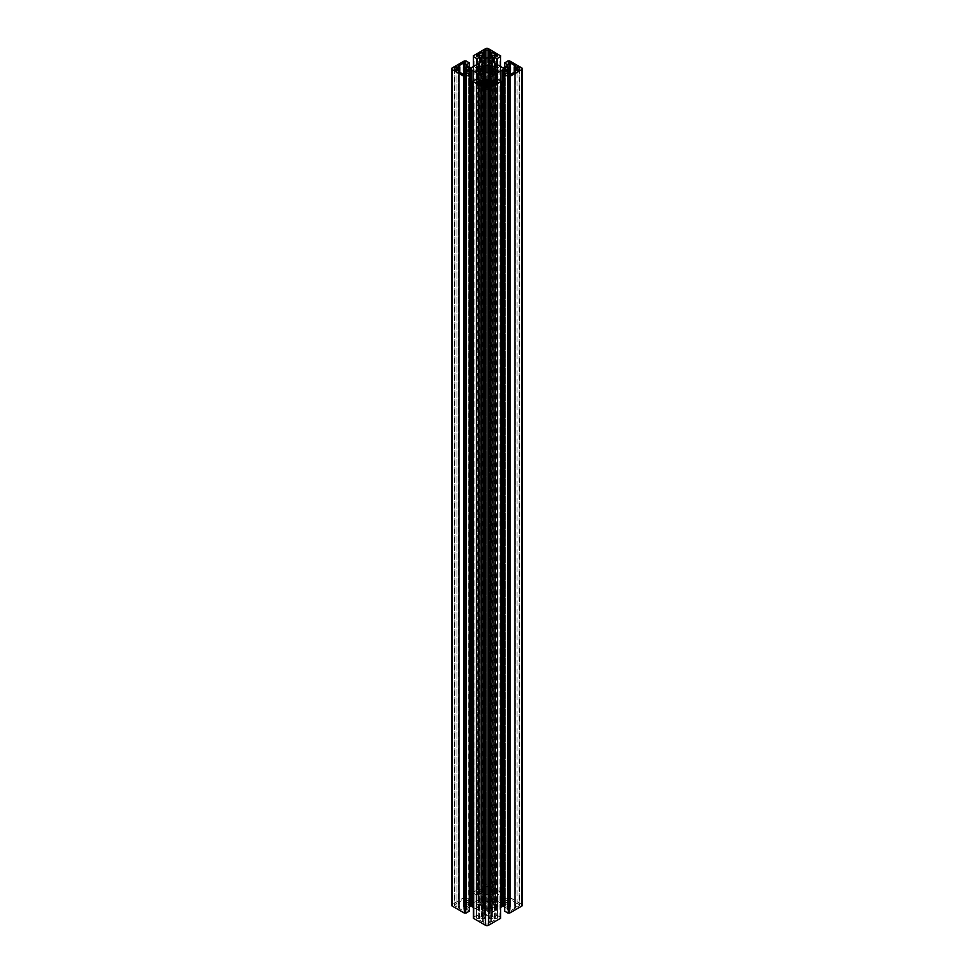 <?xml version="1.0" encoding="UTF-8"?>
<svg xmlns="http://www.w3.org/2000/svg" width="974" height="974" viewBox="0 0 974 974"><rect width="100%" height="100%" fill="white"/><g stroke="black" fill="none" stroke-linecap="round" stroke-linejoin="round"><path stroke-width="0.73" stroke-dasharray="4.87 3.65" d="M464.111 71.869L464.111 908.316A1.534 0.889 0 0 0 463.661 908.949A1.534 0.889 0 0 0 464.111 909.57L465.572 910.666L463.819 911.08L463.819 74.633M480.632 71.236L480.852 905.747L480.852 68.253M464.111 66.512L464.111 902.131A1.534 0.889 180 0 1 463.661 901.498A1.534 0.889 180 0 1 464.111 900.877L465.572 899.793L463.819 899.367L463.819 64.661M480.632 68.107L480.852 904.712M492.357 55.555L492.357 892.014A1.534 0.889 180 0 1 494.536 892.014L497.446 892.257L497.142 56.224M487.901 908.779L488.157 72.453L488.157 901.547L486.099 901.681L486.099 72.32L486.099 908.779L487.901 908.779L487.901 72.32L487.901 901.681M481.643 55.555L481.643 892.014A1.534 0.889 0 0 0 479.464 892.014L476.554 892.257L476.858 56.224M485.843 901.547L485.843 72.453L486.099 901.681M481.643 84.921L481.643 918.445A1.534 0.889 180 0 1 479.464 918.445L476.554 918.19L476.858 82.157M492.357 84.921L492.357 918.445A1.534 0.889 0 0 0 494.536 918.445L497.446 918.19L497.142 82.157M509.889 66.512L509.889 902.131A1.534 0.889 0 0 0 510.339 901.498A1.534 0.889 0 0 0 509.889 900.877L508.428 899.793L510.181 899.367L510.181 64.661M493.368 68.107L493.368 904.554L493.148 71.163M509.889 71.869L509.889 908.316A1.534 0.889 180 0 1 510.339 908.949A1.534 0.889 180 0 1 509.889 909.57L508.428 910.666L510.181 911.08L510.181 74.633M493.368 71.236L493.148 905.747M497.86 906.818L497.86 70.359L497.86 906.818L495.486 908.194L495.486 71.735M509.889 908.316L509.171 907.902L509.171 71.455M519.166 905.893A1.644 0.95 0 0 0 519.641 905.223A1.644 0.95 0 0 0 519.166 904.554L519.166 69.446L519.166 905.893L517.06 907.111L517.06 70.652L517.06 903.348L515.721 904.115L515.721 69.885L515.721 906.331L514.272 906.964L514.272 70.505L514.272 903.495L515.721 904.115M504.605 906.94L507.357 908.535L507.357 72.916L507.357 909.363L504.715 910.897L504.715 74.438M496.07 79.43L496.07 910.02L500.599 907.415M508.988 906.331L510.437 906.964L510.437 70.505L510.437 903.495L508.988 904.115L508.988 69.885L508.988 906.331L507.722 907.062L505.25 905.65L505.25 69.191L505.25 905.65M507.722 907.062L507.722 70.615L507.722 903.385L505.25 904.809M514.272 72.271L514.272 907.171L515.611 907.938L515.611 71.492M515.611 907.938L510.181 911.08M495.316 63.541L495.316 899.988L495.474 63.882M496.07 63.98L495.474 900.329M496.07 900.426L502.036 903.872L502.036 67.413M502.767 67.596L502.767 904.042L502.036 903.872M502.767 904.042L503.254 67.596M503.984 67.413L503.984 903.872L503.254 904.042M503.984 903.872L507.357 901.924L507.357 65.465L507.357 901.924M507.357 901.084L504.715 899.562L504.715 66.999M504.715 62.811L504.715 899.562M504.715 899.27L507.904 897.431L507.904 60.972M509.694 60.96L509.694 897.419L507.904 897.431M509.694 897.419L521.772 904.383A2.045 1.181 180 0 1 522.368 905.223M507.357 909.363L507.357 908.535M496.07 910.02L495.474 79.771M495.316 79.868L495.474 910.118M495.316 910.459L489.35 913.904L489.35 78.577L489.045 914.61L489.045 78.163L489.35 913.904M489.35 915.024L492.722 916.972L492.722 80.525M494.171 80.525L494.171 916.972L492.722 916.972M494.171 916.972L496.813 915.45L496.813 79.004M497.324 79.004L496.813 915.45M497.324 915.45L500.514 917.289L500.514 80.842M500.526 81.67L500.514 917.289M473.474 81.67L474.021 917.8L473.486 80.842M476.676 79.004L476.676 915.45L473.486 917.289M476.676 915.45L477.187 79.004M479.829 80.525L479.829 916.972L477.187 915.45M479.829 916.972L481.278 916.972L481.278 80.525M484.955 77.871L484.955 914.33L484.65 78.577L484.65 915.024L481.278 916.972M484.65 915.024L484.955 78.163M478.684 79.868L478.684 910.459L484.65 913.904M478.684 910.459L478.526 79.771M477.93 79.43L478.526 910.118M477.93 910.02L473.401 907.415M469.395 906.94L466.643 908.535L466.643 72.916L466.643 908.535M466.643 909.363L469.285 910.897L469.285 74.438M451.632 905.223A2.045 1.181 180 0 1 452.228 904.383L452.228 67.936M464.306 60.96L464.306 897.419L452.228 904.383M464.306 897.419L466.096 897.431L466.096 60.972M469.285 62.811L469.285 899.27L466.096 897.431M469.285 899.27L469.285 66.999M466.643 901.084L466.643 65.465L466.643 901.084L469.285 899.562M470.016 67.413L470.016 903.872L466.643 901.924M470.016 903.872L470.746 904.042L470.746 67.596M471.233 67.596L470.746 904.042M471.233 904.042L471.964 903.872L471.964 67.413M477.93 63.98L477.93 900.426L471.964 903.872M477.93 900.426L478.526 63.882M478.684 63.541L478.526 900.329M478.684 899.988L484.65 896.543L484.65 60.096L484.955 895.837L484.955 59.39M484.955 59.67L484.65 896.543M484.65 895.423L481.278 893.475L481.278 62.044M479.829 62.872L479.829 893.475L481.278 893.475M479.829 893.475L477.187 894.996L477.187 64.406M476.676 64.698L477.187 894.996M476.676 894.996L473.486 893.158L473.486 66.536M473.474 55.676L473.486 893.158M473.474 892.123L485.551 885.147L485.551 48.7M500.526 55.676L500.526 892.123L488.449 885.147A2.045 1.181 0 0 0 485.551 885.147M500.526 892.123L500.514 66.536M497.324 64.698L497.324 894.996L500.514 893.158M497.324 894.996L496.813 64.406M494.171 62.872L494.171 893.475L496.813 894.996M494.171 893.475L492.722 893.475L492.722 62.044M489.045 59.67L489.045 896.129L489.35 60.096L489.35 895.423L492.722 893.475M489.35 895.423L489.045 59.39M495.316 899.988L489.35 896.543M519.166 904.554L517.06 903.348M514.272 66.829L514.272 903.495M514.272 903.275L515.611 902.508L510.181 899.367M509.889 902.131L509.171 902.545L510.437 903.275L510.437 66.829M508.988 904.115L507.722 903.385M510.437 906.964L510.437 74.487M509.171 907.902L510.437 907.171M517.06 907.111L515.721 906.331M490.689 902.338L490.689 71.662L490.689 908.109L492.004 907.354L492.004 70.907L492.004 903.093L490.616 902.228L490.653 71.699M492.199 64.162L492.199 900.621L490.653 902.155M492.199 900.621L492.138 64.223M489.752 898.953L488.717 899.221L488.717 74.779L488.717 911.238L489.752 911.494L489.752 75.047L489.752 898.953L492.138 900.329M488.717 899.221L488.595 74.645L488.157 908.9M488.157 901.547L488.595 899.355M485.283 899.221L484.833 75.047L484.833 911.494L481.862 910.118L481.862 73.671M484.248 911.494L484.248 75.047L484.833 898.953M484.248 898.953L481.862 900.329L481.862 64.223M481.801 64.162L481.862 900.329M481.801 900.621L483.348 902.155L483.348 71.699M483.311 902.338L481.996 903.093L481.996 70.907L481.996 907.354L483.311 908.109L483.311 71.662L483.348 902.155M481.996 903.093L481.692 70.883L481.692 907.33L478.514 908.194L478.514 71.735M479.013 67.997L479.013 902.216L481.692 903.117M479.013 902.216L478.514 67.961M476.14 903.641L476.14 67.523L476.14 903.641L478.514 902.265M476.59 67.778L476.14 903.969M476.59 904.237L476.834 67.851M480.632 904.554L476.834 904.298M480.632 905.893L476.834 906.149L476.834 70.773M476.59 70.627L476.834 906.149M476.59 906.222L476.14 70.359L476.14 906.477M476.14 906.818L478.514 908.194M483.311 908.109L483.348 74.535M481.801 73.622L481.801 909.838L483.348 908.292M489.752 911.494L492.138 910.118L492.138 73.671M492.199 73.622L492.138 910.118M492.199 909.838L490.653 908.292L490.653 74.535M492.004 907.354L492.308 70.883L492.308 903.117L495.486 902.265L495.486 67.961M494.987 71.784L494.987 908.231L492.308 907.33M497.41 70.627L497.86 906.477M497.41 906.222L497.166 70.773M493.368 905.893L497.166 906.149M493.368 904.554L497.166 904.298L497.166 67.851M497.41 67.778L497.166 904.298M497.41 904.237L497.86 67.523L497.86 903.969M497.86 903.641L495.486 902.265M488.157 87.343L488.157 923.79L490.263 922.585L488.924 921.806L488.924 86.905M488.924 921.599L490.007 920.966L490.007 84.519L490.007 918.75L488.924 918.129L488.924 85.152L488.924 921.806M492.357 918.445L490.372 918.75L490.372 84.519L490.007 920.966M490.372 920.966L491.712 921.745L497.142 918.604M488.924 81.463L488.924 918.129M488.924 917.922L490.19 917.191L487.718 915.767L487.718 87.526M485.076 81.463L485.076 917.922L483.81 917.191L487.718 915.767M485.076 917.922L485.076 85.152L485.076 921.599L483.993 920.966L483.993 84.519L483.993 918.75L485.076 918.129M483.993 918.75L483.628 84.519L483.628 920.966L482.288 921.745L476.858 918.604M481.643 918.445L483.628 918.75M485.076 921.599L485.076 86.905M488.157 923.79A1.644 0.95 180 0 1 485.843 923.79L483.737 922.585L485.076 921.806M485.843 57.99L485.843 886.657L483.737 887.874L485.076 888.641L485.076 52.194M485.076 888.848L483.993 889.481L483.993 55.25L483.993 891.697L485.076 892.318L485.076 55.871L485.076 888.641M481.643 892.014L483.628 891.697L483.628 55.25L483.993 889.481M483.628 889.481L482.288 888.702L476.858 891.843M485.076 57.551L485.076 892.318M485.076 892.537L483.81 893.268L486.282 894.692L486.282 58.233M488.924 57.551L488.924 892.537L490.19 893.268L486.282 894.692M488.924 892.537L488.924 55.871L488.924 888.848L490.007 889.481L490.007 55.25L490.007 891.697L488.924 892.318M490.007 891.697L490.372 55.25L490.372 889.481L491.712 888.702L497.142 891.843M492.357 892.014L490.372 891.697M488.924 888.848L488.924 52.194M485.843 886.657A1.644 0.95 180 0 1 488.157 886.657L490.263 887.874L488.924 888.641M454.834 904.554A1.644 0.95 0 0 0 454.359 905.223A1.644 0.95 0 0 0 454.834 905.893L454.834 69.446L454.834 904.554L456.94 903.348L458.279 904.115L458.279 69.885L458.279 906.331L456.94 907.111L456.94 70.652L456.94 903.348M454.834 905.893L456.94 907.111M459.728 66.829L459.801 903.385L458.644 904.115L458.644 69.885L458.279 906.331M458.644 906.331L459.728 906.964L459.728 70.505L459.728 903.495M459.728 72.271L459.728 906.964M459.728 907.171L458.389 907.938L463.819 911.08M464.111 908.316L464.829 907.902L463.563 907.171L463.563 74.487M463.563 906.964L465.012 906.331L465.012 69.885L465.012 904.115L463.563 903.495L463.563 70.505L463.563 907.171M465.012 906.331L466.278 907.062L469.042 905.223L468.75 69.191L468.75 905.65M465.012 904.115L466.278 903.385L468.75 904.809M463.563 903.495L463.563 66.829M464.111 902.131L464.829 902.545L463.563 903.275M459.728 903.275L458.389 902.508L463.819 899.367M493.148 904.712L493.148 68.253M509.171 902.545L509.171 66.098M515.611 902.508L515.611 66.062M508.781 897.724L508.781 61.277M491.639 918.019L491.639 85.249M490.263 922.585L490.263 86.126M490.19 917.191L490.19 80.732M491.712 921.745L491.712 85.298M499.979 917.8L499.979 81.353M482.361 918.019L482.361 85.249M483.737 922.585L483.737 86.126M483.81 917.191L483.81 80.732M482.288 921.745L482.288 85.298M474.021 917.8L474.021 81.353M482.361 892.428L482.361 55.981M483.737 887.874L483.737 51.415M483.81 893.268L483.81 56.809M482.288 888.702L482.288 55.932M474.021 892.647L474.021 56.2M491.639 892.428L491.639 55.981M490.263 887.874L490.263 51.415M490.19 893.268L490.19 56.809M491.712 888.702L491.712 55.932M499.979 892.647L499.979 56.2M464.829 902.545L464.829 66.098M466.278 903.385L466.278 907.062M458.389 902.508L458.389 66.062M465.219 897.724L465.219 61.277M480.852 905.747L480.852 71.163M464.829 907.902L464.829 71.455M458.389 907.938L458.389 71.492M465.268 910.24L465.268 74.633M478.307 892.683L478.307 56.224M495.693 917.776L495.693 82.997M508.732 900.207L508.732 63.76M515.356 904.115L515.356 906.331M509.353 906.331L509.353 904.115M495.949 910.069L495.949 79.503M508.732 910.24L508.732 74.633M509.889 909.57L509.889 74.742M521.772 67.936L521.772 904.383M509.329 897.419L509.329 60.96M508.258 60.972L508.258 897.431M494.987 67.997L494.987 902.216M495.949 900.39L495.949 63.931M509.889 900.877L509.889 64.43M500.514 81.658L500.514 917.496M489.167 911.494L489.167 898.953M495.376 910.386L495.376 79.831M494.536 918.445L494.536 83.667M485.843 923.79L485.843 87.343M486.282 87.526L486.282 915.767M473.486 81.658L473.486 917.496M485.405 911.092L485.405 899.355M478.624 910.386L478.624 79.831M478.307 917.776L478.307 82.997M479.464 918.445L479.464 83.667M473.474 892.33L473.474 56.516L473.486 892.951M478.624 900.061L478.624 63.614M479.464 892.014L479.464 55.555M488.157 886.657L488.157 57.99M488.449 48.7L488.449 885.147M487.718 58.233L487.718 894.692M500.526 892.33L500.526 56.516L500.514 892.951M495.376 900.061L495.376 63.614M495.693 892.683L495.693 56.224M494.536 892.014L494.536 55.555M464.671 897.419L464.671 60.96M465.742 60.972L465.742 897.431M464.647 904.115L464.647 906.331M478.051 900.39L478.051 63.931M465.268 900.207L465.268 63.76M464.111 900.877L464.111 64.43M479.013 71.784L479.013 908.231M478.051 910.069L478.051 79.503M464.111 909.57L464.111 74.742M465.572 910.666L465.572 74.207M497.446 892.257L497.446 55.81M476.554 918.19L476.554 81.743M508.428 899.793L508.428 63.334M510.51 907.062L510.51 74.438M514.199 907.062L514.199 72.307M497.982 70.201L497.982 906.648M508.428 910.666L508.428 74.207M507.661 72.502L507.661 908.949M510.339 74.535L510.339 908.949M510.51 903.385L510.51 70.615M514.199 903.385L514.199 70.615M504.605 899.416L504.605 67.06M497.982 67.352L497.982 903.799M507.661 65.051L507.661 901.498M510.339 66.78L510.339 901.498M519.641 68.777L519.641 905.223M504.958 68.777L504.958 905.223M490.616 908.218L490.616 74.548M500.587 917.398L500.587 81.719M488.851 918.019L488.851 85.249M488.851 921.708L488.851 86.942M492.26 73.5L492.26 909.96M497.446 918.19L497.446 81.743M483.384 908.218L483.384 74.548M473.413 917.398L473.413 81.719M485.149 918.019L485.149 85.249M485.149 921.708L485.149 86.942M481.74 73.5L481.74 909.96M483.384 902.228L483.384 71.772M473.413 893.061L473.413 66.585L473.401 892.233M485.149 892.428L485.149 57.588M485.149 888.751L485.149 55.981M481.74 64.041L481.74 900.5M476.554 892.257L476.554 55.81M490.616 902.228L490.616 71.772M500.587 893.061L500.587 66.585L500.599 892.233M488.851 892.428L488.851 57.588M488.851 888.751L488.851 55.981M492.26 64.041L492.26 900.5M463.49 903.385L463.49 70.615M459.801 903.385L459.801 70.615M469.395 899.416L469.395 67.06M476.018 67.352L476.018 903.799M465.572 899.793L465.572 63.334M466.339 65.051L466.339 901.498M463.661 66.78L463.661 901.498M463.49 907.062L463.49 74.438M459.801 907.062L459.801 72.307M476.018 70.201L476.018 906.648M466.339 72.502L466.339 908.949M463.661 74.535L463.661 908.949M454.359 68.777L454.359 905.223M469.042 68.777L469.042 905.223"/><path stroke-width="1.46" d="M464.111 74.742L464.111 73.123L465.572 74.207L463.819 74.633L458.389 71.492L459.728 70.725L459.728 72.271M480.852 71.163L480.852 69.288L476.018 70.201L478.514 71.735L481.692 70.883L483.384 71.772L483.384 65.782L481.996 66.646L481.996 70.907M464.111 73.123A1.534 0.889 180 0 1 463.661 72.502A1.534 0.889 180 0 1 464.111 71.869L464.829 71.455L463.49 70.615L463.49 66.938L464.829 66.098L464.111 65.684A1.534 0.889 0 0 1 463.661 65.051A1.534 0.889 0 0 1 464.111 64.43L465.572 63.334L463.819 62.92L458.389 66.062L459.801 66.938L458.644 67.669L458.644 69.885L459.728 70.725M480.852 69.288L480.779 68.156L476.018 67.352L478.514 65.806L481.996 66.646M490.372 55.25L492.357 55.555A1.534 0.889 0 0 1 494.536 55.555L497.142 56.224L497.142 55.396L491.712 52.255L490.372 53.034L490.372 55.25L488.851 55.981L490.19 56.809L486.282 58.233L483.81 56.809L485.076 56.078L485.076 57.551M487.901 65.221L485.843 65.1L485.843 72.453L487.901 72.32L487.901 65.221L489.167 62.506L492.26 64.041L490.616 65.782L490.689 71.662L492.308 70.883L492.308 66.67L490.689 65.891M483.628 55.25L481.643 55.555A1.534 0.889 180 0 0 479.464 55.555L476.858 56.224L476.858 55.396L482.288 52.255L483.628 53.034L483.628 55.25L485.076 56.078M479.464 83.667L479.464 81.986L476.858 81.317L476.858 82.157L482.288 85.298L483.628 84.519L483.628 82.303L485.149 81.573L483.81 80.732L486.282 79.308L486.282 87.526M494.536 83.667L494.536 81.986L497.142 81.317L497.142 82.157L491.712 85.298L490.372 84.519L490.372 82.303L488.851 81.573L490.19 80.732L486.282 79.308M487.901 72.32L488.595 74.645L489.752 75.047L492.26 73.5L490.689 71.662M509.889 74.742L509.889 73.123A1.534 0.889 0 0 0 510.339 72.502A1.534 0.889 0 0 0 509.889 71.869L509.171 71.455L510.51 70.615L510.51 66.938L509.171 66.098L509.889 65.684A1.534 0.889 180 0 0 510.339 65.051A1.534 0.889 180 0 0 509.889 64.43L508.428 63.334L510.181 62.92L515.611 66.062L514.199 66.938L515.356 67.669L515.356 69.885L514.199 70.615L515.611 71.492L510.181 74.633L508.732 74.633L508.732 73.793L508.732 74.633M493.148 71.163L493.221 68.156L497.982 67.352L495.486 65.806L492.308 66.67M493.148 69.288L497.982 70.201L495.486 71.735L492.308 70.883M519.166 69.446L519.166 68.107A1.644 0.95 180 0 1 519.641 68.777A1.644 0.95 180 0 1 519.166 69.446L517.06 70.652L515.356 69.885M509.694 913.04L509.329 76.581L509.694 913.04L521.772 906.064L521.772 69.617A2.045 1.181 0 0 0 522.368 68.777A2.045 1.181 0 0 0 521.772 67.936L509.694 60.96L507.904 60.972L504.605 62.957L507.357 64.637L507.357 65.465L507.357 64.637M509.694 76.581L521.772 69.617M495.949 79.503L495.949 73.61L502.036 70.128L503.984 70.128L507.357 72.076L507.357 72.916L504.605 74.584L508.258 76.569L508.258 913.028L507.904 76.569M504.715 74.73L504.715 911.189L507.904 913.028M503.984 70.128L503.984 906.587L504.605 906.94M502.767 69.958L502.767 906.404L503.254 69.958M500.599 907.415L502.036 906.587L502.036 70.128M510.51 74.438L510.437 70.505L508.988 69.885L507.722 70.615L505.25 69.191L505.25 68.35L505.25 69.191M522.368 68.777L522.368 905.223A2.045 1.181 180 0 1 521.772 906.064M509.329 913.04L508.258 913.028M503.984 906.587L503.254 906.404M502.767 906.404L502.036 906.587M495.376 79.831L495.376 73.939L489.045 78.163L492.722 80.525L497.324 79.004L500.514 80.842L500.599 81.767L500.526 918.117M500.526 918.324L488.449 925.3L488.449 88.853A2.045 1.181 180 0 1 485.551 88.853L485.551 925.3A2.045 1.181 0 0 0 488.449 925.3M478.624 79.831L478.624 73.939L484.955 78.163L481.278 80.525L476.676 79.004L473.486 80.842L473.401 81.767L473.474 918.324L485.551 925.3M473.401 907.415L471.964 906.587L471.964 70.128L470.016 70.128L466.643 72.076L466.643 72.916L469.395 74.584L465.742 76.569L465.742 913.028L466.096 76.569M471.233 69.958L471.233 906.404L471.964 906.587M471.233 906.404L470.746 69.958M470.016 70.128L470.016 906.587L470.746 906.404M470.016 906.587L469.395 906.94M469.285 74.73L469.285 910.897M469.285 911.189L466.096 913.028M464.671 913.04L464.306 76.581L464.306 913.04L465.742 913.028M464.306 913.04L452.228 906.064A2.045 1.181 180 0 1 451.632 905.223L451.632 68.777A2.045 1.181 0 0 0 452.228 69.617L452.228 906.064M507.357 65.465L503.984 67.413L502.036 67.413L489.35 60.096L489.35 58.976L492.722 57.028L497.324 58.55L500.514 56.504M500.526 55.883L488.449 48.7A2.045 1.181 180 0 0 485.551 48.7L473.401 55.774L473.401 66.585L473.401 55.774M473.474 55.883L473.486 56.504M466.643 65.465L466.643 64.637L466.643 65.465L470.016 67.413L471.964 67.413L484.65 60.096L484.65 58.976L481.278 57.028L476.676 58.55L473.413 56.602M466.643 64.637L469.395 62.957L466.096 60.972L464.306 60.96L452.228 67.936A2.045 1.181 0 0 0 451.632 68.777M464.306 76.581L452.228 69.617M464.671 76.581L465.742 76.569M478.051 79.503L478.051 73.61L471.964 70.128M473.474 81.877L485.551 88.853M500.526 81.877L488.449 88.853M509.329 76.581L508.258 76.569M519.166 68.107L517.06 66.889L515.356 67.669M509.889 73.123L508.732 73.793M510.51 66.938L509.353 67.669L507.722 66.938L505.25 68.35M485.843 72.453L485.405 74.645L484.248 75.047L481.74 73.5L483.384 71.772L483.384 74.548M485.843 65.1L485.405 62.908L484.248 62.506L481.74 64.041L483.384 65.782M488.924 86.905L488.924 85.359L490.263 86.126L488.157 87.343A1.644 0.95 0 0 1 485.843 87.343L483.737 86.126L485.149 85.249L483.628 84.519M479.464 81.986A1.534 0.889 0 0 0 481.643 81.986L483.628 82.303M494.536 81.986A1.534 0.889 180 0 1 492.357 81.986L490.372 82.303M488.924 85.359L490.372 84.519M488.157 57.99L488.157 50.21L490.263 51.415L488.851 52.292L490.372 53.034M488.157 50.21A1.644 0.95 0 0 0 485.843 50.21L483.737 51.415L485.149 52.292L483.628 53.034M454.834 69.446A1.644 0.95 180 0 1 454.359 68.777A1.644 0.95 180 0 1 454.834 68.107L454.834 69.446L456.94 70.652L458.644 69.885M454.834 68.107L456.94 66.889L458.644 67.669M463.49 66.938L464.647 67.669L466.278 66.938L468.75 68.35L468.75 69.191L468.75 68.35M463.49 74.438L463.563 70.505L465.012 69.885L466.278 70.615L468.75 69.191M508.781 912.723L508.781 76.276M495.474 79.771L495.474 73.671M517.06 70.652L517.06 66.889M507.722 70.615L507.722 66.938M491.639 85.249L491.639 81.573M482.361 85.249L482.361 81.573M478.526 79.771L478.526 73.671M482.288 55.932L482.288 52.255M491.712 55.932L491.712 52.255M456.94 70.652L456.94 66.889M466.278 70.615L466.278 66.938M465.219 912.723L465.219 76.276M465.268 74.633L465.268 73.793M480.632 69.446L480.632 71.236M463.819 64.661L463.819 62.92M497.142 56.224L497.142 55.396M495.693 82.997L495.693 81.317M507.357 72.916L507.357 72.076M496.07 73.574L496.07 79.43M514.272 70.725L514.272 72.271M510.437 74.487L510.437 70.725M497.166 70.773L497.166 69.702M493.368 69.446L493.368 71.236M497.41 69.763L497.41 70.627M495.486 67.961L495.486 65.806M509.889 65.684L509.889 66.512M504.715 66.999L504.715 63.103M510.181 64.661L510.181 62.92M515.721 69.885L515.721 67.669M514.272 70.505L514.272 67.036M510.437 67.036L510.437 70.505M509.353 69.885L509.353 67.669M508.988 67.669L508.988 69.885M494.987 65.769L494.987 67.997M492.004 66.646L492.004 70.907M492.357 81.986L492.357 84.921M495.316 74.012L495.316 79.868M489.35 78.577L489.35 77.457M487.718 87.526L487.718 79.308M500.514 81.049L500.514 81.658M490.007 82.303L490.007 84.519M488.924 85.152L488.924 81.682M490.653 74.535L490.653 71.845M481.643 81.986L481.643 84.921M484.65 78.577L484.65 77.457M478.684 74.012L478.684 79.868M473.486 81.049L473.486 81.658M485.076 86.905L485.076 85.359M485.076 85.152L485.076 81.682M483.993 82.303L483.993 84.519M483.348 74.535L483.348 71.845M478.307 82.997L478.307 81.317M484.248 62.506L484.248 75.047M485.843 50.21L485.843 57.99M473.486 66.536L473.486 56.711M476.676 58.55L476.676 64.698M477.187 64.406L477.187 58.55M479.829 57.028L479.829 62.872M484.65 58.976L484.65 60.096M481.278 62.044L481.278 57.028M476.858 56.224L476.858 55.396M483.993 55.25L483.993 53.034M485.076 52.401L485.076 55.871M483.348 71.699L483.348 65.855M483.311 65.891L483.311 71.662M486.099 72.32L486.099 65.221M485.405 74.645L485.405 62.908M485.283 62.762L485.283 74.779M484.833 75.047L484.833 62.506M489.752 62.506L489.752 75.047M497.324 58.55L497.324 64.698M500.514 66.536L500.514 56.711M494.171 57.028L494.171 62.872M496.813 64.406L496.813 58.55M492.722 62.044L492.722 57.028M489.35 58.976L489.35 60.096M488.924 52.401L488.924 55.871M490.007 55.25L490.007 53.034M488.924 56.078L488.924 57.551M490.653 71.699L490.653 65.855M488.595 74.645L488.595 62.908M488.157 65.1L488.157 72.453M489.167 75.047L489.167 62.506M488.717 62.762L488.717 74.779M478.514 67.961L478.514 65.806M464.111 65.684L464.111 66.512M469.285 66.999L469.285 63.103M458.279 69.885L458.279 67.669M459.728 70.505L459.728 67.036M464.647 69.885L464.647 67.669M463.563 67.036L463.563 70.505M465.012 67.669L465.012 69.885M479.013 65.769L479.013 67.997M481.692 70.883L481.692 66.67M466.643 72.916L466.643 72.076M477.93 73.574L477.93 79.43M463.563 74.487L463.563 70.725M476.834 70.773L476.834 69.702M476.59 69.763L476.59 70.627M514.199 72.307L514.199 66.938M504.605 911.043L504.605 74.584M510.339 72.502L510.339 74.535M504.605 67.06L504.605 62.957M510.339 65.051L510.339 66.78M490.616 74.548L490.616 65.782M500.587 81.719L500.587 80.939M500.599 81.767L500.599 918.226M488.851 86.942L488.851 81.573M473.413 81.719L473.413 80.939M473.401 81.767L473.401 918.226M485.149 86.942L485.149 81.573M485.149 57.588L485.149 52.292M500.599 55.774L500.587 56.602M488.851 57.588L488.851 52.292M459.801 72.307L459.801 66.938M469.395 67.06L469.395 62.957M463.661 65.051L463.661 66.78M469.395 911.043L469.395 74.584M463.661 72.502L463.661 74.535"/></g></svg>
